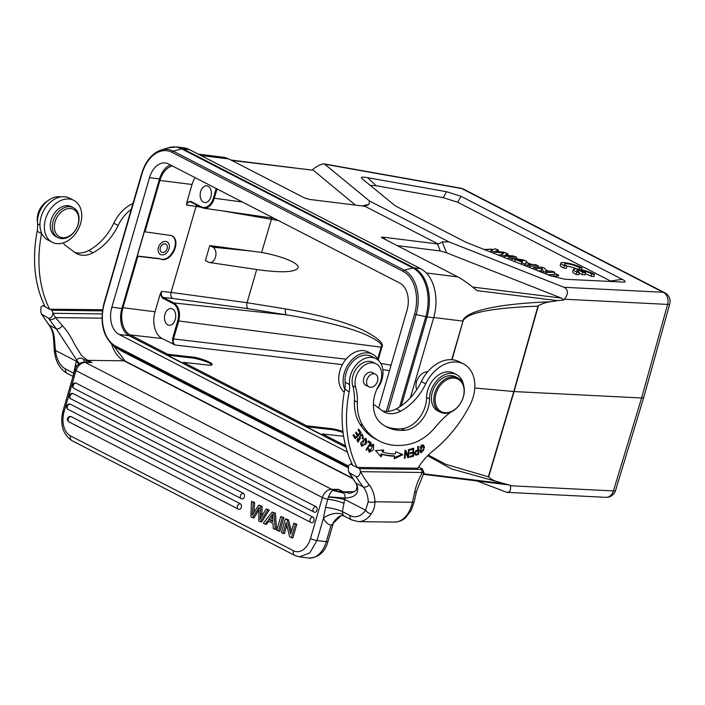 <?xml version="1.0" encoding="UTF-8"?>
<svg xmlns="http://www.w3.org/2000/svg" width="705" height="705" viewBox="0 0 705 705"><rect width="100%" height="100%" fill="white"/><g stroke="black" fill="none" stroke-linecap="round" stroke-linejoin="round"><path stroke-width="1.06" d="M427.75 371.685A11.782 8.592 117.3 0 0 418.276 377.906A11.782 8.592 117.3 0 0 416.717 389.698M407.737 455.871L407.578 457.157M405.04 450.328L407.102 455.545L407.983 455.994L405.692 450.195L404.978 450.336L404.397 458.435L405.058 458.303L404.432 457.977M405.058 458.303L405.516 451.94L407.807 457.739L408.521 457.598L407.64 457.148M404.89 451.614L405.516 451.94M408.521 457.598L409.103 449.499L408.442 449.631L407.983 455.994M359.215 436.571A1.384 1.005 117.3 0 0 359.242 436.659A10.037 7.314 117.3 0 0 359.515 437.532L359.867 439.532M361.216 434.941A2.194 1.595 117.3 0 0 361.013 434.8A2.194 1.595 117.3 0 0 360.784 434.712A1.384 1.005 117.3 0 0 360.37 434.712M361.868 434.192L362.59 436.28M356.818 439.964L358.396 441.233L358.149 438.554L357.655 438.069L357.893 442.088L360.396 437.99A10.037 7.314 -62.7 0 1 360.114 437.109A1.384 1.005 -62.7 0 1 361.665 435.17A2.194 1.595 -62.7 0 1 361.894 435.258A2.194 1.595 -62.7 0 1 362.035 438.369L362.52 438.818A3.358 2.45 117.3 0 0 363.304 437.426L362.335 434.342L359.197 437.435A9.174 6.689 117.3 0 0 359.629 438.801L358.396 441.233M358.783 441.312L357.47 441.771M357.523 438.228L358.149 438.554M365.243 443.515A4.336 3.155 -62.7 0 1 363.375 445.304L362.088 445.322L364.414 439.338L365.604 439.33L365.26 443.533M360.555 444.053L362.088 445.322M365.604 439.33L363.621 438.854M365.587 438.298L366.265 440.114M363.163 445.375L361.251 445.921M366.829 442.132L366.062 438.466L360.854 442.564L361.665 446.221L365.78 444.062A5.675 4.142 117.3 0 0 366.829 442.132L365.957 441.674M423.714 447.842A4.662 3.402 -62.7 0 1 423.608 450.345L421.29 451.861L420.392 447.146L422.648 445.719L423.731 447.834M419.501 450.054L421.29 451.861M422.648 445.719L420.955 445.181M422.551 444.705L423.009 445.313A6.204 4.521 -62.7 0 1 423.564 447.023M422.128 451.94L420.515 452.443M423.89 445.763L423.018 444.864L420.065 451.852L420.929 452.733L424.445 447.508A6.204 4.521 117.3 0 0 423.89 445.763L423.009 445.313M355.919 432.535L357.981 434.809L356.263 432.174L355.584 432.87L357.303 435.505L355.514 437.347L353.337 434.897M358.396 429.495L360.176 432.236L359.841 432.579M357.787 434.703L357.179 435.329M355.32 437.25L354.712 437.875M355.514 437.347L353.69 434.536L353.002 435.241L355.241 438.686L361.057 432.685L358.739 429.133L358.052 429.838L359.955 432.764L357.981 434.809M361.057 432.685L360.176 432.236M373.086 444.203L373.747 446.018M370.751 451.491L368.918 451.967M368.354 450.328L369.808 451.403L369.376 449.023L368.653 448.882L369.323 452.258L373.491 449.772L373.544 444.361L370.328 445.763L370.777 446.38A3.005 2.194 -62.7 0 1 372.081 445.269L371.2 444.82M372.073 445.252L373.121 445.252L371.341 444.749M373.121 445.252L369.808 451.403M382.692 450.072L382.057 451.693L382.93 452.143L383.776 449.993L375.545 450.592L381.079 456.893L382.066 454.373A83.446 60.842 117.3 0 0 394.756 456.241L393.875 455.791A83.446 60.842 -62.7 0 1 381.185 453.923L380.348 456.056M401.921 454.223L394.403 457.845M382.066 454.373L381.185 453.923M382.93 452.143A81.04 59.088 -62.7 0 0 395.258 453.958L395.743 451.755L402.916 454.619L394.183 458.823L394.756 456.241M413.007 449.314L412.998 452.028L410.09 452.883L410.081 453.817L412.989 452.962L412.971 455.404L409.869 456.311L409.861 457.254L413.659 456.135L413.712 448.168L409.79 449.323L409.781 450.266L413.007 449.314L412.134 448.856L409.79 449.552M412.989 452.962L412.108 452.504L410.081 453.103M412.786 455.456L409.869 456.54M412.83 448.424L412.822 449.217M412.804 452.081L412.804 452.866M413.659 456.135L412.786 455.686M368.468 441.083L370.345 442.546L369.896 443.242M371.227 442.996L368.565 440.925L368.019 441.779L370.107 443.41L365.965 449.79L366.529 450.231L371.227 442.996L370.345 442.546M416.267 454.232C414.716 453.103 415.263 451.949 417.906 450.786L418.074 453.588L416.267 454.232L414.681 453.421M415.624 450.874L417.025 450.336L417.906 450.786M417.933 453.632L417.942 453.764A38.167 27.821 -62.7 0 1 415.192 454.778M417.712 449.922L417.765 450.715M417.942 453.764L418.823 454.214L418.356 446.432L417.66 446.697L417.853 449.869C414.258 452.002 413.676 453.782 416.1 455.21M416.047 455.236A38.167 27.821 117.3 0 0 418.823 454.214M375.897 358.642L371.509 356.377A21.159 15.431 117.3 0 0 353.346 360.978A21.159 15.431 117.3 0 0 345.115 382.242A24.049 17.537 -62.7 0 1 344.833 389.037L349.107 391.936A24.049 17.537 117.3 0 0 349.504 384.507A21.159 15.431 -62.7 0 1 357.735 363.234A21.159 15.431 -62.7 0 1 375.897 358.642A21.159 15.431 -62.7 0 1 376.814 389.327M272.861 521.004L268.605 519.514L271.134 516.263L272.65 516.448M271.134 516.263A14.338 9.473 97.1 0 0 272.597 513.98A97.836 64.684 97.1 0 0 272.906 521.726L268.605 519.514M270.394 519.735L272.668 516.818M267.697 520.731L265.106 524.141L263.326 523.225L272.156 512.094L273.963 513.029L275.188 529.332L273.276 528.353L272.994 523.462L267.697 520.731M273.963 513.029L275.391 513.205L276.616 529.517L275.188 529.332M275.391 513.205L272.156 512.094M268.825 521.312L266.534 524.317L265.106 524.141M314.879 512.288A2.882 2.882 0 0 1 313.91 511.997A2.882 2.106 -62.7 0 0 314.439 512.156A2.882 1.903 -82.9 0 0 314.879 512.288A2.882 1.903 -82.9 0 0 317.074 510.006A2.882 1.903 -82.9 0 0 316.025 506.701L76.069 383.115A2.882 1.903 -82.9 0 0 75.638 382.974A2.882 2.882 0 0 0 73.963 388.402L313.91 511.997A2.882 2.106 -62.7 0 1 313.09 509.16A2.882 2.106 -62.7 0 1 316.025 506.701M311.839 522.749A2.882 2.882 0 0 1 310.879 522.449A2.882 2.106 -62.7 0 0 311.407 522.608A2.882 1.903 -82.9 0 0 311.839 522.749A2.882 1.903 -82.9 0 0 314.033 520.457A2.882 1.903 -82.9 0 0 312.994 517.153L73.038 393.566A2.882 1.903 -82.9 0 0 72.597 393.434A2.882 2.882 0 0 0 70.923 398.863L310.879 522.449A2.882 2.106 -62.7 0 1 310.05 519.611A2.882 2.106 -62.7 0 1 312.994 517.153M242.229 498.911A2.882 2.882 0 0 1 241.269 498.611A2.882 2.106 -62.7 0 0 241.797 498.779A2.882 1.903 -82.9 0 0 242.229 498.911A2.882 1.903 -82.9 0 0 244.424 496.62A2.882 1.903 -82.9 0 0 243.384 493.324L70.253 404.15A2.882 1.903 -82.9 0 0 69.813 404.018A2.882 2.882 0 0 0 68.138 409.446L241.269 498.611A2.882 2.106 -62.7 0 1 240.44 495.782A2.882 2.106 -62.7 0 1 243.384 493.324M239.198 509.363A2.882 2.882 0 0 1 238.228 509.072A2.882 2.106 -62.7 0 0 238.757 509.23A2.882 1.903 -82.9 0 0 239.198 509.363A2.882 1.903 -82.9 0 0 241.392 507.08A2.882 1.903 -82.9 0 0 240.343 503.775L71.126 416.62A2.882 1.903 -82.9 0 0 70.685 416.479A2.882 2.882 0 0 0 69.011 421.916L238.228 509.072A2.882 2.106 -62.7 0 1 237.4 506.234A2.882 2.106 -62.7 0 1 240.343 503.775M286.829 525.401L284.468 533.553L283.031 533.377L286.142 522.661L289.685 536.805L291.412 537.695L295.369 524.053L296.805 524.238L292.839 537.871L291.412 537.695M296.805 524.238L293.765 523.225L295.369 524.053M293.765 523.225L290.654 533.932L287.111 519.797L285.384 518.915L281.427 532.548L283.031 533.377M285.384 518.915L286.82 519.091L288.539 519.982L287.111 519.797M288.539 519.982L291.394 531.367M278.484 531.032L282.449 517.399L283.877 517.576L279.92 531.217L278.484 531.032L276.809 530.169L280.766 516.536L282.449 517.399M283.877 517.576L280.766 516.536M260.471 514.015A29.504 19.511 97.1 0 1 260.057 519.356A53.545 35.4 97.1 0 1 261.555 516.712A1285.4 849.789 -82.9 0 0 266.085 508.975L267.768 509.838L260.339 521.691L258.717 520.854L259.123 507.3A25.371 16.77 97.1 0 1 258.33 508.631L252.584 517.699L250.874 516.818L251.474 501.449L253.183 502.33A410.768 271.566 97.1 0 1 252.284 515.276A131.738 87.094 97.1 0 1 253.562 513.099L258.647 505.141L260.665 506.181L260.48 514.015L261.907 514.201L262.101 506.357L260.665 506.181M267.768 509.838L269.204 510.015L261.767 521.867L260.339 521.691M269.204 510.015L266.085 508.975M261.819 516.254A29.504 19.511 -82.9 0 0 261.907 514.201M258.647 505.141L262.101 506.357M253.183 502.33L254.62 502.506A410.768 271.566 -82.9 0 1 253.941 512.5M254.62 502.506L251.474 501.449M259.043 509.944L254.02 517.875L252.584 517.699M349.063 493.147L348.904 493.139C348.825 494.135 357.162 490.883 356.333 489.385C357.338 487.296 357.056 485.022 355.47 482.564L349.821 473.804A4.812 2.996 -31 0 0 350.649 474.562L355.479 482.546M73.205 375.791A4.812 3.507 -62.7 0 1 73.117 375.571L76.334 361.233L55.431 350.464A4.812 0.679 -6.1 0 0 54.329 351.028L53.545 338.92A4.812 2.027 -2.4 0 0 54.532 340.092L55.431 350.464A24.049 15.466 90.7 0 0 65.662 369.059A4.812 3.507 117.3 0 0 67.142 373.386C59.863 369.085 55.589 361.639 54.329 351.028M73.91 373.342L65.662 369.059M56.911 217.378A15.387 11.218 -62.7 0 1 72.483 208.962A15.387 11.218 -62.7 0 1 78.017 224.543A15.387 11.218 -62.7 0 1 60.639 237.277A15.387 11.218 -62.7 0 1 56.911 217.378M78.22 224.225A16.832 12.276 -62.7 0 1 57.977 237.629A16.832 12.276 -62.7 0 1 54.77 217.043A16.832 12.276 -62.7 0 1 73.391 207.702A16.832 12.276 -62.7 0 1 78.22 224.225M73.391 207.702L71.346 206.644A16.832 12.276 117.3 0 0 51.104 220.057A16.832 12.276 117.3 0 0 55.924 236.572L57.977 237.629M80.599 223.485A23.565 17.184 -62.7 0 1 67.953 240.722A23.565 17.184 -62.7 0 1 52.258 242.256A23.565 17.184 -62.7 0 1 47.773 213.439A23.565 17.184 -62.7 0 1 73.84 200.361A23.565 17.184 -62.7 0 1 80.599 223.485M73.84 200.361L69.451 198.096A23.565 17.184 117.3 0 0 46.75 205.966A23.565 17.184 117.3 0 0 41.63 233.143A23.565 17.184 117.3 0 0 47.87 240L52.258 242.256M60.78 196.898A21.159 15.431 117.3 0 0 37.568 223.838A24.049 17.537 -62.7 0 1 37.162 231.275A125.041 91.165 117.3 0 0 45.261 306.966L49.65 309.231A125.041 91.165 -62.7 0 1 41.551 233.531A24.049 17.537 117.3 0 0 41.63 233.143M63.485 242.82A7.217 5.261 117.3 0 0 65.098 245.225L74.906 252.487A26.455 19.282 117.3 0 0 76.854 253.703A26.455 19.282 117.3 0 0 93.104 252.751A49.2 35.876 117.3 0 0 118.158 225.441A33.664 24.543 -62.7 0 1 131.28 209.306M132.963 203.498A33.664 24.543 117.3 0 0 113.769 223.185A49.2 35.876 -62.7 0 1 88.715 250.495A26.455 19.282 -62.7 0 1 74.748 252.372M435.628 395.205A18.277 13.324 117.3 0 0 453.315 410.504A18.277 13.324 117.3 0 0 459.916 380.444A18.277 13.324 117.3 0 0 435.628 395.205M434.306 394.897A19.238 14.029 117.3 0 0 440.228 412.187A19.238 14.029 117.3 0 0 461.502 401.506A19.238 14.029 117.3 0 0 457.845 377.977A19.238 14.029 117.3 0 0 454.311 376.902A19.238 14.029 117.3 0 0 434.306 394.897M457.845 377.977L455.5 376.77A19.238 14.029 117.3 0 0 451.976 375.695A19.238 14.029 117.3 0 0 433.178 389.742A19.238 14.029 117.3 0 0 437.884 410.98L440.228 412.187M366.908 379.88A7.112 5.191 -62.7 0 1 375.465 374.214A7.112 5.191 -62.7 0 1 376.822 382.921A7.112 5.191 -62.7 0 1 368.953 386.869A7.112 5.191 -62.7 0 1 366.908 379.88M373.165 373.033A7.217 5.261 117.3 0 0 372.443 372.548A7.217 5.261 117.3 0 0 371.121 372.143A7.217 5.261 117.3 0 0 364.071 377.404A7.217 5.261 117.3 0 0 365.833 385.371A7.217 5.261 117.3 0 0 366.653 385.679M450.724 412.134A72.139 52.602 117.3 0 0 435.831 426.613A48.09 35.065 -62.7 0 1 409.605 444.15A74.351 54.215 -62.7 0 1 379.228 440.969A74.351 54.215 -62.7 0 1 362.872 425.644A48.09 35.065 -62.7 0 1 357.356 402.176A48.09 35.065 117.3 0 0 355.646 387.301A16.832 12.276 -62.7 0 1 360.519 368.697A16.832 12.276 -62.7 0 1 376.1 363.851A16.832 12.276 -62.7 0 1 378.832 385.309A31.258 22.789 117.3 0 0 380.929 423.185A58.48 42.635 117.3 0 0 386.499 426.86A58.48 42.635 117.3 0 0 404.608 430.27A26.455 19.282 117.3 0 0 429.521 398.977A21.643 15.783 -62.7 0 1 438.827 378.576A21.643 15.783 -62.7 0 1 456.602 374.637L453.676 373.13A21.643 15.783 117.3 0 0 435.901 377.069A21.643 15.783 117.3 0 0 426.587 397.47A26.455 19.282 -62.7 0 1 401.674 428.763A58.48 42.635 -62.7 0 1 385.053 426.067M456.602 374.637A21.643 15.783 -62.7 0 1 463.643 385.52M376.1 363.851L373.174 362.344A16.832 12.276 117.3 0 0 357.594 367.19A16.832 12.276 117.3 0 0 352.72 385.794A48.09 35.065 -62.7 0 1 354.43 400.669A48.09 35.065 117.3 0 0 359.947 424.137A74.351 54.215 117.3 0 0 376.303 439.462L379.228 440.969M47.561 200.995A16.832 12.276 117.3 0 0 37.48 222.013M49.65 309.231L102.569 309.715M49.685 309.046L52.091 310.253L53.042 313.284A126.486 92.223 -62.7 0 0 55.457 317.594L101.969 318.184M52.038 310.253L52.99 313.284L102.102 313.91M52.082 310.244L102.401 310.887M44.582 305.6L42.961 305.573L45.12 306.684M53.545 338.92C53.21 333.007 51.624 328.283 48.777 324.749A4.812 3.128 -38.8 0 0 49.465 325.313L56.285 328.821L49.244 319.33A4.812 2.996 -31 0 0 55.457 317.594L62.428 325.631A4.812 2.573 138.4 0 1 56.285 328.821L76.678 359.982L76.334 361.233L78.775 364.062M48.777 324.749L41.507 314.113L48.636 318.29C50.831 318.44 52.276 316.774 52.99 313.284M41.507 314.113L40.793 311.918L40.987 307.124L42.961 305.573M341.987 492.469L334.073 490.142L332.778 490.46L342.612 492.83L343.961 492.169M342.277 492.61L333.236 490.345M344.075 503.37C339.537 501.396 334.099 500.039 327.737 499.281L325.56 507.415C332.081 508.129 337.704 509.53 342.41 511.601L344.877 498.109L328.53 496.778C329.72 493.712 331.138 491.605 332.778 490.46A4.812 3.093 90.7 0 0 331.562 489.279L338.374 489.367L343.961 492.152L348.904 493.139M342.612 492.83C344.604 493.297 345.371 495.051 344.895 498.091C356.192 497.518 360.008 492.61 356.342 483.366L363.163 486.882A131.297 95.73 -62.7 0 1 356.184 476.695C358.378 476.844 359.832 475.179 360.537 471.689L359.585 468.658L360.59 471.689M350.094 515.558L342.41 511.601L342.912 514.535A4.812 3.507 117.3 0 0 344.26 516.113L351.575 519.885A4.812 3.507 -62.7 0 1 350.094 515.558A24.049 15.466 90.7 0 0 365.595 510.217L368.23 501.66A4.812 2.027 -2.4 0 0 374.972 501.793C374.919 506.349 373.72 510.341 371.376 513.76A4.812 2.661 -145.4 0 1 365.595 510.217L344.692 499.448C338.462 498.118 333.033 497.351 328.415 497.14L327.746 499.29A4.812 0.855 -163.8 0 1 322.396 497.527A9.614 7.015 -62.7 0 1 331.562 489.279L85.173 362.379C80.952 362.855 77.894 365.595 76.008 370.61C74.827 369.905 74.748 369.517 75.761 369.429M342.912 514.535A14.426 8.266 -20.8 0 0 323.489 518.113L325.56 507.415M330.971 525.551L326.283 541.696L316.968 540.541L323.489 518.113A19.238 14.029 117.3 0 0 331.165 525.269L333.007 524.212L327.975 541.528C324.996 552.174 318.572 557.673 308.684 558.025A24.049 15.898 -82.9 0 0 326.283 541.696A4.812 0.855 16.2 0 0 327.975 541.528M331.165 525.269L341.141 515.619L343.185 515.716M78.907 365.595L79.18 365.031M79.251 363.709L76.678 359.982C78.66 357.673 81.163 357.585 84.168 359.717L91.985 362.467L85.173 362.379A4.812 3.093 90.7 0 0 84.23 362.132L86.556 362.167L85.746 362.158L86.539 360.616L87.887 360.352L91.985 362.467L85.746 362.158M62.428 325.631C66.94 330.548 71.002 336.805 74.607 344.384L80.264 353.54C80.855 354.888 83.023 356.95 86.768 359.726L86.53 360.643M86.768 359.726L87.878 360.352M341.423 491.896L354.342 491.632M341.114 491.755L338.374 489.367L334.073 490.142M76.915 365.913L75.294 364.837M70.5 435.893A19.238 12.716 97.1 0 1 64.076 411.685L76.008 370.61L322.396 497.527L310.464 538.585A19.238 12.716 97.1 0 1 293.474 550.737L70.5 435.893A4.812 3.507 117.3 0 0 71.875 440.616C62.763 434.245 59.81 424.304 63.036 410.786L74.977 369.676C76.572 365.023 79.647 362.511 84.23 362.132A4.812 3.093 90.7 0 0 83.736 362.194L84.168 359.717M414.214 501.801L416.461 491.57A4.812 1.128 -167.6 0 1 414.69 492.037L412.443 502.268A4.812 1.128 12.4 0 0 414.214 501.801L411.121 510.464L405.445 517.84C404.652 518.527 401.312 521.779 394.518 522.088A28.852 18.559 -89.3 0 0 412.443 502.268L374.972 501.793A37.03 27.002 117.3 0 0 369.147 484.811A126.486 92.223 -62.7 0 1 360.581 471.671L422.374 472.473C424.313 473.002 424.507 472.835 422.93 471.989M349.821 473.804L349.054 472.509L356.184 476.695M349.054 472.509L348.349 470.323L348.543 465.529L350.508 463.978L352.667 465.088M352.13 463.996L350.508 463.978M421.449 469.433L422.436 469.098L421.995 468.71L418.664 467.001M414.69 492.037A50.496 36.819 117.3 0 1 422.374 472.482L421.414 469.424L359.629 468.649M359.585 468.658L352.808 465.371A125.041 91.165 117.3 0 1 344.789 389.292A125.041 91.165 -62.7 0 1 344.833 389.045M357.197 467.635A125.041 91.165 -62.7 0 1 349.107 391.936M344.789 389.292A23.565 17.184 -62.7 0 1 349.909 362.114A23.565 17.184 -62.7 0 1 372.61 354.245L368.221 351.98A23.565 17.184 117.3 0 0 343.115 363.331A23.565 17.184 117.3 0 0 344.243 392.271M372.61 354.245A23.565 17.184 -62.7 0 1 378.629 360.599M373.412 404.194L382.454 410.892A26.455 19.282 117.3 0 0 384.401 412.099A26.455 19.282 117.3 0 0 400.651 411.156A49.2 35.876 117.3 0 0 425.705 383.846A33.664 24.543 -62.7 0 1 463.537 363.956L459.149 361.7A33.664 24.543 117.3 0 0 421.317 381.59A49.2 35.876 -62.7 0 1 396.263 408.891A26.455 19.282 -62.7 0 1 382.304 410.777M463.537 363.956A33.664 24.543 -62.7 0 1 469.918 405.19A110.614 80.652 -62.7 0 1 432.976 450.936A52.901 38.572 117.3 0 0 417.906 468.217L357.241 467.441M161.771 254.857A7.112 5.191 117.3 0 0 168.724 249.667A7.112 5.191 117.3 0 0 166.979 241.806A7.112 5.191 117.3 0 0 159.11 245.754A7.112 5.191 117.3 0 0 160.467 254.461A7.112 5.191 117.3 0 0 161.771 254.857M164.979 243.815A4.565 3.331 -62.7 0 1 165.816 244.071A4.565 3.331 -62.7 0 1 166.68 249.658A4.565 3.331 -62.7 0 1 161.63 252.196A4.565 3.331 -62.7 0 1 160.511 247.155A4.565 3.331 -62.7 0 1 164.979 243.815M345.996 447.402L129.112 335.703A21.643 14.311 97.1 0 1 121.894 308.464L159.524 178.92A21.643 14.311 97.1 0 1 170.372 164.908M378.611 408.045L407.014 310.306A21.643 14.311 97.1 0 0 399.788 283.066L168.61 164.001A21.643 14.311 97.1 0 0 165.331 162.978A21.643 14.311 97.1 0 0 149.504 177.678L111.866 307.221A21.643 14.311 97.1 0 0 119.092 334.452L347.362 452.028M410.407 397.761L433.663 317.735A38.96 25.75 97.1 0 0 420.656 268.702L189.478 149.636A38.96 25.75 97.1 0 0 183.582 147.794L176.99 146.975A38.96 25.75 97.1 0 1 182.886 148.817L189.478 149.636M564.282 265.732L566.987 266.067A8.416 1.489 -163.8 0 1 564.379 264.111A8.416 1.489 -163.8 0 1 570.495 264.41A8.416 1.489 -163.8 0 1 579.395 267.609L582.101 267.944A12.02 2.133 16.2 0 0 569.411 263.467A12.02 2.133 16.2 0 0 560.916 263.106A12.02 2.133 16.2 0 0 564.282 265.732L563.63 268.006L566.335 268.341L566.987 266.067M560.916 263.106L560.255 265.38A12.02 2.133 16.2 0 0 563.63 268.006M582.101 267.944L581.563 269.812M579.395 267.609L578.911 269.292M566.97 266.137A8.416 1.489 -163.8 0 1 577.078 269.046M578.558 270.13L582.823 272.324L585.511 272.659L581.237 270.456A8.416 1.489 -163.8 0 1 591.83 274.016L594.535 274.351A12.02 2.133 16.2 0 0 581.854 269.874A12.02 2.133 16.2 0 0 573.35 269.513A12.02 2.133 16.2 0 0 576.725 272.139L579.431 272.474A8.416 1.489 -163.8 0 1 576.813 270.517A8.416 1.489 -163.8 0 1 578.558 270.13L578.074 271.786M579.431 272.474L578.77 274.747L576.064 274.412L576.725 272.139M573.35 269.513L572.689 271.786A12.02 2.133 16.2 0 0 576.064 274.412M594.535 274.351L593.874 276.624L591.169 276.289L591.83 274.016M585.159 273.857A8.416 1.489 -163.8 0 1 591.169 276.289M585.511 272.659L584.85 274.932L582.163 274.598L582.823 272.324M579.246 273.099L582.163 274.598M172.364 165.931A21.626 14.303 97.1 0 0 159.938 180.436L145.01 231.813L144.419 231.504L137.299 256.03L137.889 256.329L122.961 307.706A21.626 14.303 97.1 0 0 130.178 334.928L167.649 354.227L167.385 355.135L183.168 363.26L183.432 362.352L306.64 425.811L306.375 426.728L322.167 434.853L322.432 433.945L345.591 445.877M477.074 480.969L506.798 492.346L605.859 497.333A9.614 9.614 0 0 0 615.553 490.495A9.614 1.701 -163.1 0 1 613.429 490.936L510.27 485.745C511.134 490.046 509.979 492.24 506.798 492.346M311.971 170.099L312.659 169.535C317.638 165.64 321.55 163.78 324.388 163.939L369.438 200.951L369.085 204.274L364.934 206.283L438.246 244.036L382.595 237.1L381.352 237.444L457.836 276.898C462.515 279.347 468.94 283.93 477.109 290.645L557.567 300.638L563.815 299.969L561.277 298.065L472.667 287.067M198.184 154.122L224.692 157.409L228.834 158.951L304.56 197.955L309.442 199.418L364.934 206.283M423.388 473.778L504.383 483.692L451.403 468.887L427.653 455.73M416.567 381.749L415.113 381.564M433.725 317.497L462.683 321.092C465.318 311.117 497.845 303.696 550.649 301.766L557.567 300.638M231.628 160.396L312.747 170.196M313.769 170.592L355.435 205.129M438.246 244.036L442.238 241.956L448.785 241.815L369.438 200.951M448.785 241.815L564.009 287.287C568.397 289.72 568.547 293.694 564.458 299.22L667.617 304.41A9.614 1.71 15.5 0 0 669.75 303.943L643.727 397.505M465.89 242.229L550.059 275.593L564.855 279.259L624.172 282.115C625.908 281.85 625.247 280.925 622.207 279.347L461.008 196.325L446.582 191.725L367.657 177.695C362.282 176.761 360.37 177.061 361.929 178.594L395.311 205.878L465.89 242.229M370.134 185.406L376.153 185.732L443.233 197.656L457.66 202.247L611.693 281.621M483.859 249.473L490.521 249.2A4.812 0.855 -163.8 0 1 493.288 249.579M490.521 249.2L484.379 249.676M490.451 249.429A4.812 0.855 -163.8 0 1 492.918 249.737M558.651 275.734A4.812 0.855 16.2 0 0 556.412 274.421L554.377 273.619M548.323 271.231L545.626 270.165M531.737 264.692L526.388 262.577M517.223 258.964L516.368 258.62M508.552 255.545L507.574 255.157M498.823 251.703L498.083 251.403M507.124 258.656L508.314 258.779M497.096 254.699L500.911 255.113M524.952 265.688L526.732 261.229L523.286 259.872L508.71 257.686L515.346 259.484L522.053 262.137L521.621 262.78L525.102 264.155L526.732 261.229M531.72 268.358L533.227 268.297M548.076 274.818L554.148 274.562L554.703 272.262L551.733 271.09L546.119 271.328L544.85 268.376L541.704 267.133L533.509 267.477L536.479 268.649L541.96 268.42L543.255 271.319L546.507 272.606L554.703 272.262M538.047 270.861L541.246 270.729L542.004 272.421M498.135 251.174L499.713 251.8M507.635 254.928L509.389 255.615M516.421 258.391L518.263 259.114M526.45 262.348L532.319 264.666M538.082 266.939L538.884 267.257M545.494 269.865L548.904 271.214M554.43 273.39L556.474 274.192A4.812 0.855 -163.8 0 1 558.73 275.637A4.812 0.855 -163.8 0 1 558.087 275.867L551.469 276.14M493.976 253.465L494.381 252.029L503.996 253.086L501.061 254.672L504.507 256.03L516.677 257.263L513.46 255.994L504.974 255.21L507.908 253.8L504.04 252.275L495.166 251.297L498.409 250.055L495.139 248.759L490.856 250.645L494.381 252.029M490.389 252.046L490.856 250.645M498.03 251.614L498.409 250.055M507.503 255.448L507.908 253.8M516.324 258.823L516.677 257.263M504.101 257.466L504.507 256.03M500.594 256.082L501.061 254.672M517.629 259.819L523.18 260.603L522.352 261.678L517.629 259.819M530.16 266.146L538.347 265.811L535.148 264.551L526.952 264.886L530.16 266.146L529.763 267.592M524.731 265.6L525.102 264.155M521.154 264.19L521.621 262.78M514.729 261.652L515.346 259.484M511.689 260.453L512.103 259.026M508.208 259.079L508.71 257.686M526.468 266.287L526.952 264.886M537.994 267.292L538.347 265.811M536.082 270.086L536.479 268.649M533.033 268.878L533.509 267.477M546.111 274.042L546.507 272.606M542.797 272.729L543.255 271.319M541.246 270.729L541.96 268.42M397.03 245.578L440.273 250.954L446.565 252.804L561.277 298.065M563.815 299.969L564.458 299.22M451.729 359.691L463.009 321.127C466.384 312.87 491.367 307.882 537.95 306.164L538.382 305.706C542.542 303.458 546.622 302.145 550.649 301.766M643.718 397.532L641.594 397.981L514.077 391.557L538.382 305.706M498.312 481.92C494.619 481.145 491.403 479.471 488.653 476.888L514.077 391.557L474.782 387.979M509.019 484.943L504.383 483.692M510.076 484.961L510.27 485.745M428.367 455.025L445.771 464.322L488.653 476.888M209.755 245.578L212.84 247.164A7.94 5.243 97.1 0 1 215.704 256.303A7.94 5.243 97.1 0 1 209.605 262.533A7.94 5.243 97.1 0 1 208.477 262.163L205.402 260.577L209.755 245.578L261.652 252.443L271.804 217.951M200.995 207.244L196.052 206.406L171.059 292.425L247.05 302.709L285.595 308.949C320.872 315.153 347.133 322.432 364.362 330.795C378.462 338.277 384.287 343.767 381.837 347.274L378.197 359.779M256.699 269.495L247.05 302.709C246.424 305.556 246.803 307.547 248.169 308.693L172.522 298.462C170.945 297.281 170.451 295.272 171.059 292.425L161.542 291.385C160.907 294.232 161.445 296.25 163.146 297.439L172.522 298.462M261.652 252.443C281.903 256.135 298.541 262.939 298.259 267.406C295.95 272.077 283.533 272.985 261 270.13L209.605 262.533M285.595 308.949C284.97 311.777 285.278 313.76 286.512 314.897C320.757 320.44 346.402 326.697 363.463 333.685C377.439 339.925 383.335 344.419 381.149 347.168L381.837 347.274M190.535 201.26L186.834 202.405L186.622 205.04C187.389 202.802 188.57 201.709 190.183 201.78L190.747 201.965A0.723 0.529 -62.7 0 1 190.535 201.26L201.269 206.785A13.721 9.068 -82.9 0 0 213.386 198.123L216.179 188.499M195.065 177.625A21.256 14.056 -82.9 0 0 192.033 184.507L186.834 202.405M203.454 202.15A8.416 5.561 97.1 0 1 200.414 192.527A8.416 5.561 97.1 0 1 206.803 185.847A8.416 5.561 97.1 0 1 208.081 186.243A8.416 5.561 97.1 0 1 211.13 195.875A8.416 5.561 97.1 0 1 204.732 202.547A8.416 5.561 97.1 0 1 203.454 202.15M186.622 205.04L196.043 206.406L196.651 205.005M190.667 201.912L190.218 201.789M171.28 235.461C181.74 240.731 170.081 263.74 159.55 258.603L160.141 258.902C170.866 264.119 182.463 240.484 171.571 235.602L145.01 231.813M342.947 431.469C337.448 429.636 332.769 428.605 328.9 428.384L328.636 429.292C332.645 429.53 337.457 430.605 343.079 432.517M183.432 362.352L205.375 364.767C209.456 365.428 211.694 365.357 212.099 364.547C213.271 362.582 196.81 356.836 189.901 356.8L189.636 357.708C195.858 357.752 210.645 362.59 211.72 364.926M346.067 359.18L173.518 338.946C172.892 341.793 173.43 343.811 175.131 345.001L162.15 338.532A21.256 14.056 -82.9 0 1 155.056 311.786L160.255 293.888L162.414 298.056L173.148 303.582A13.721 9.068 -82.9 0 1 177.731 320.845L172.558 338.656L172.945 344.093M161.542 291.385L160.255 293.888M175.237 319.559A8.416 5.561 97.1 0 1 169.077 325.278A8.416 5.561 97.1 0 1 164.591 316.237A8.416 5.561 97.1 0 1 171.148 308.57A8.416 5.561 97.1 0 1 175.237 319.559M189.901 356.8L167.649 354.227M189.636 357.708L167.385 355.135M328.9 428.384L306.64 425.811M343.617 436.272L322.432 433.945M160.141 258.902L137.889 256.329M159.55 258.603L137.299 256.03M328.636 429.292L306.375 426.728M360.114 437.109L359.242 436.659M360.784 434.712L361.665 435.17M362.432 436.968L363.313 437.426M359.515 437.532L360.396 437.99M363.56 438.898L364.414 439.338M364.908 443.612L365.78 444.062M419.783 446.829L420.392 447.146M423.564 447.058L424.445 447.508M345.115 382.242L349.504 384.507M76.069 383.115A2.882 2.106 117.3 0 0 73.135 385.573A2.882 2.106 117.3 0 0 73.963 388.402M73.038 393.566A2.882 2.106 117.3 0 0 70.095 396.025A2.882 2.106 117.3 0 0 70.923 398.863M70.253 404.15A2.882 2.106 117.3 0 0 67.31 406.618A2.882 2.106 117.3 0 0 68.138 409.446M71.126 416.62A2.882 2.106 117.3 0 0 68.182 419.078A2.882 2.106 117.3 0 0 69.011 421.916M258.33 508.631L259.079 508.728M39.965 225.071L37.568 223.838M113.769 223.185L118.158 225.441M93.104 252.751L88.715 250.495M426.587 397.47L429.521 398.977M401.674 428.763L404.608 430.27M355.646 387.301L352.72 385.794M354.43 400.669L357.356 402.176M362.872 425.644L359.947 424.137M41.551 233.531L37.162 231.275M42.485 315.126A131.297 95.73 117.3 0 0 49.465 325.313A32.218 23.494 -62.7 0 1 54.532 340.092M49.244 319.33A131.297 95.73 -62.7 0 1 48.636 318.29M310.464 538.585A4.812 0.855 16.2 0 0 316.968 540.541L309.759 552.967L299.396 556.853M308.684 558.025L299.378 556.862L294.857 555.461A4.812 3.507 -62.7 0 1 293.474 550.737M63.036 410.786A4.812 0.855 16.2 0 0 64.076 411.685M352.553 478.219L125.173 361.101A4.812 3.507 117.3 0 0 123.974 360.81A33.664 21.652 90.7 0 1 111.672 344.392M352.87 478.704L123.974 360.81L87.887 360.352M369.147 484.811A4.812 3.128 141.2 0 1 363.163 486.882A32.218 23.494 117.3 0 1 368.23 501.66M371.376 513.76A28.852 18.559 90.7 0 1 358.431 521.63L394.518 522.088M350.041 473.531A131.297 95.73 117.3 0 0 350.649 474.562M396.263 408.891L400.651 411.156M421.317 381.59L425.705 383.846M348.464 465.917A33.999 22.481 97.1 0 1 346.869 465.203L115.699 346.137A33.999 22.481 97.1 0 1 104.34 303.344L141.978 173.8A33.999 22.481 97.1 0 1 172.002 152.324L403.181 271.39A33.999 22.481 97.1 0 1 414.531 314.174L425.811 316.704A4.812 0.855 16.2 0 0 427.063 316.915L433.663 317.735M386.278 411.438L414.531 314.174M388.014 411.403L416.109 314.703A35.373 23.388 97.1 0 0 404.3 270.182L412.892 267.97A4.812 3.507 -62.7 0 1 414.055 267.882L420.656 268.702M399.603 406.926L425.811 316.704A38.722 25.6 97.1 0 0 412.892 267.97L181.714 148.905A4.812 3.507 -62.7 0 1 182.886 148.817L414.055 267.882A38.96 25.75 97.1 0 1 427.063 316.915L401.233 405.833M346.869 465.203A1.445 1.049 117.3 0 0 347.239 466.587L348.279 467.23M348.288 467.089A35.373 23.388 97.1 0 1 347.239 466.587L116.061 347.521L122.811 351.636A4.812 3.507 117.3 0 0 122.97 351.733L122.97 351.733A4.812 3.507 117.3 0 0 123.137 351.813M129.112 335.703L119.092 334.452M115.699 346.137A1.445 1.049 117.3 0 0 116.061 347.521A35.373 23.388 97.1 0 1 114.95 346.904L121.604 350.958A38.722 25.6 97.1 0 0 122.811 351.636L348.235 467.741M121.894 308.464L111.866 307.221M104.34 303.344L104.032 303.079C99.467 322.987 103.106 337.589 114.95 346.904M159.524 178.92L149.504 177.678M141.978 173.8L141.67 173.536C145.538 161.154 151.963 153.338 160.943 150.086L160.943 150.086A35.373 23.388 97.1 0 1 173.122 151.117L181.714 148.905A38.722 25.6 97.1 0 0 168.38 147.777L176.99 146.975M172.002 152.324A1.445 1.049 -62.7 0 1 173.122 151.117L404.3 270.182A1.445 1.049 -62.7 0 0 403.181 271.39M325.225 164.3L461.784 188.57A9.614 7.015 -62.7 0 1 463.546 189.116A9.614 9.614 0 0 0 460.823 188.191A9.614 4.9 100.1 0 1 461.784 188.57L663.123 292.275A9.614 7.579 92.9 0 1 667.617 304.41L641.594 397.981L613.429 490.936A9.614 7.579 92.9 0 1 605.859 497.333M463.546 189.116L664.885 292.813A9.614 7.015 117.3 0 0 663.123 292.275L564.009 287.287M200.81 155.479L228.834 158.951M457.836 276.898L426.296 272.985M362.238 205.975L369.085 204.274M367.657 177.695L376.153 185.732M443.233 197.656L446.582 191.725M461.008 196.325L457.66 202.247M610.504 280.969L622.207 279.347M442.238 241.956L446.565 252.804M537.95 306.164L513.778 391.531L488.486 476.395M452.055 359.717L463.009 321.127M382.595 237.1L386.331 240.07M440.273 250.954L437.461 243.912M278.378 220.533L222.533 210.901M252.672 251.2L212.84 247.164M380.832 363.463L391.072 365.172M172.558 338.656L173.518 338.946L178.7 321.136C180.586 312.588 178.982 306.534 173.879 302.965L286.512 314.897L248.169 308.693M173.148 303.582A0.723 0.529 117.3 0 1 173.879 302.965L163.146 297.439A0.723 0.529 -62.7 0 0 162.414 298.056M177.731 320.845L381.149 347.168L377.721 358.968M389.468 370.698L382.824 369.587M242.432 202.018L213.386 198.123M201.269 206.785A0.723 0.529 117.3 0 0 201.604 207.534L204.732 208.257L207.957 207.367L210.918 204.952L213.271 201.295L217.096 188.975M273.945 218.259L203.674 208.195L190.747 201.965A0.723 0.529 -62.7 0 0 190.87 202L201.374 207.411M342.392 364.617L175.131 345.001M130.178 334.928L162.15 338.532M155.056 311.786L122.961 307.706M159.938 180.436L192.033 184.507M361.894 435.258L361.013 434.8M365.111 384.886L368.953 386.869M371.623 372.24L375.465 374.214M341.149 515.619L339.449 516.298C335.007 519.761 332.866 522.396 333.007 524.212M344.26 516.113L343.185 515.734M294.857 555.461L71.875 440.616M73.02 376.408L67.142 373.386M125.173 361.101L113.849 346.173M351.575 519.885L358.431 521.63M416.461 491.57L423.89 472.923M422.498 469.222L423.996 472.694M348.235 467.75L121.604 350.958M104.032 303.079L141.67 173.536M160.943 150.086L168.38 147.777M230.932 160.035L312.623 170.178M615.544 490.521L643.709 397.558M423.106 474.271L508.895 484.925M669.741 303.97A9.614 9.614 0 0 0 664.885 292.813M460.823 188.191L324.388 163.939"/></g></svg>
